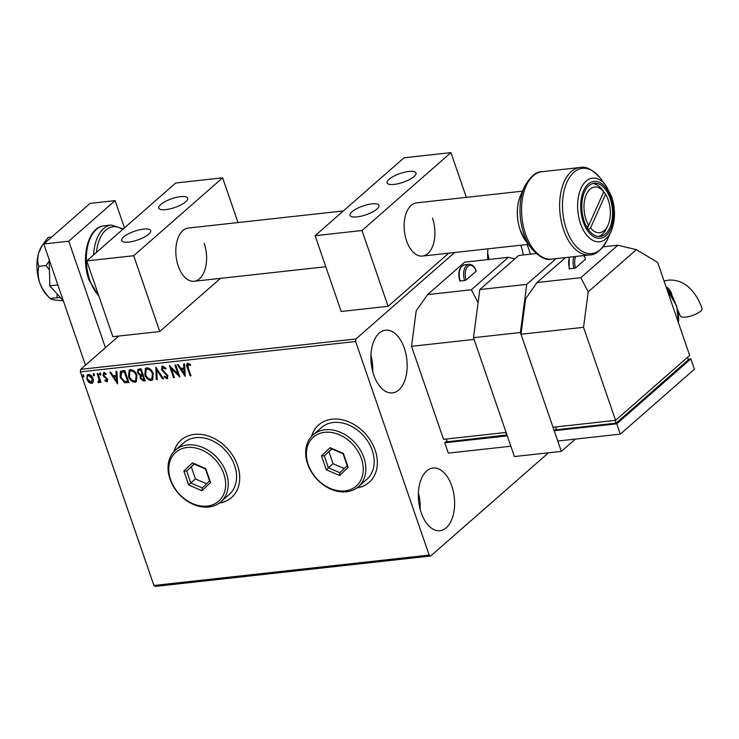 <?xml version="1.0" encoding="UTF-8"?>
<svg xmlns="http://www.w3.org/2000/svg" width="739" height="739" viewBox="0 0 739 739"><rect width="100%" height="100%" fill="white"/><g stroke="black" fill="none" stroke-linecap="round" stroke-linejoin="round"><path stroke-width="1.11" d="M356.789 487.962A38.234 29.246 -131.2 0 0 369.094 482.41A38.234 29.246 -131.2 0 0 375.181 450.19A38.234 29.246 -131.2 0 0 318.703 424.879A38.234 29.246 -131.2 0 0 311.581 436.352M357.029 487.795A38.234 29.246 -131.2 0 0 369.186 482.327M219.178 503.157A38.234 29.246 -131.2 0 0 231.483 497.596A38.234 29.246 -131.2 0 0 237.561 465.385A38.234 29.246 -131.2 0 0 181.092 440.074A38.234 29.246 -131.2 0 0 173.97 451.538M219.409 502.982A38.234 29.246 -131.2 0 0 231.575 497.523M520.792 245.209A31.546 17.921 -96.3 0 1 521.041 245.911A31.546 17.921 -96.3 0 1 523.258 254.964M487.657 253.034A31.546 17.921 -96.3 0 1 488.959 259.463M451.769 485.957A31.546 17.921 -96.3 0 1 439.945 530.694A31.546 17.921 -96.3 0 1 421.202 512.727A31.546 17.921 -96.3 0 1 433.026 467.99A31.546 17.921 -96.3 0 1 451.769 485.957M418.385 493.079A31.546 17.921 -96.3 0 1 420.186 509.411M404.316 348.152A31.546 17.921 -96.3 0 1 392.492 392.899A31.546 17.921 -96.3 0 1 373.749 374.932A31.546 17.921 -96.3 0 1 385.573 330.185A31.546 17.921 -96.3 0 1 404.316 348.152M370.932 355.274A31.546 17.921 -96.3 0 1 372.733 371.606M118.73 336.042L80.708 369.343L355.939 338.961L355.607 341.492L80.375 371.883L153.924 585.473L429.156 555.091L430.671 556.005L548.504 452.785M430.671 556.005L155.449 586.387L153.924 585.473M454.633 252.516L355.939 338.961M93.299 381.823L91.525 383.532L88.763 382.331L86.86 379.292L87.304 374.858L88.384 374.414C90.648 374.701 92.199 376.105 93.04 378.608L93.299 381.823M98.527 381.638L99.072 379.606L97.142 373.601L97.982 373.509L101.021 382.322L100.181 382.414L99.728 381.121L98.767 382.737L98.019 382.506L98.102 381.518L98.98 381.296M99.22 382.534L98.019 382.506M106.481 380.761L106.407 378.701L103.017 375.44L103.922 372.696L106.065 373.703L105.862 374.571L104.384 373.768L103.848 375.301L107.718 379.347L106.906 381.832L104.855 380.761L105.086 379.948L106.906 380.428M103.284 372.955L103.922 372.696M106.231 374.248L104.753 373.444L104.236 373.805M107.488 381.592L104.855 380.761M122.249 370.83L124.789 370.553L128.946 382.608L124.531 382.645L120.078 377.176L120.365 371.523L122.249 370.83M141.066 368.752L145.223 380.816L143.671 380.982L140.124 378.276L140.262 375.597L137.472 372.705L137.851 369.408L141.066 368.752M155.809 367.126L163.467 378.802L162.552 378.904L156.733 370.045L157.222 379.486L156.308 379.587L155.809 367.126M174.894 365.02L175.734 364.927L179.882 376.992L171.319 368.595L174.413 377.592L173.573 377.684L169.416 365.629L177.979 373.989L174.894 365.02M190.68 365.084L188.306 364.503L188.214 367.745L190.976 375.763L190.126 375.855L187.327 367.717C186.237 365.565 186.422 364.078 187.872 363.265L190.422 364.429L190.311 365.408L188.149 364.539M187.106 363.579L187.872 363.265M355.607 341.492L429.156 555.091M185.221 376.4L177.415 364.743L178.33 364.641L180.787 368.382L183.863 368.04L183.66 364.05L184.574 363.957L185.221 376.4M165.905 368.779L163.495 366.96L162.303 369.5L167.938 375.708L166.949 378.738L164.132 376.927L164.538 376.114L166.534 377.5L167.116 375.846L161.453 369.574L162.645 366.054L166.007 368.419L165.536 369.103L162.756 367.394M167.642 378.442L166.949 378.738L167.319 378.414L164.132 376.927M166.534 377.5L167.106 377.13M161.832 366.396L162.645 366.054M153.232 373.62L152.622 379.892L151.273 380.465C148.123 380.04 145.971 378.091 144.835 374.608L145.435 368.392L146.849 367.8C149.962 368.244 152.086 370.184 153.232 373.62M136.955 375.412L136.345 381.684L134.997 382.266C131.847 381.841 129.695 379.883 128.549 376.4L129.159 370.184L130.563 369.592C133.676 370.036 135.81 371.976 136.955 375.412M117.575 383.864L109.769 372.207L110.693 372.114L113.15 375.846L116.217 375.514L116.014 371.523L116.928 371.421L117.575 383.864M100.947 374.073L100.587 375.153L99.543 374.22L99.894 373.14L100.947 374.073M100.837 375.042L99.913 373.897L99.543 374.22M94.49 374.784L94.13 375.865L93.086 374.932L93.437 373.851L94.49 374.784M94.38 375.763L93.456 374.608L93.086 374.932M83.96 375.939L83.609 377.029L82.556 376.096L82.916 375.015L83.96 375.939M83.858 376.918L82.934 375.772L82.556 376.096M530.519 254.17L527.184 244.498M487.777 259.592A31.546 17.921 -96.3 0 1 488.008 248.831M80.375 371.883L80.708 369.343M181.184 439.991A38.234 29.246 -131.2 0 0 174.164 451.335M318.795 424.796A38.234 29.246 -131.2 0 0 311.775 436.139M190.874 375.486L190.126 375.855M190.505 375.532L187.697 367.385L187.309 363.44M185.184 375.68L177.96 364.687M184.048 364.013L183.863 368.04M184.15 373.5L184.297 368.992L181.572 369.583L184.15 373.5L183.928 369.315L181.572 369.583M179.623 376.225L171.688 368.271L171.319 368.595M174.321 377.315L173.573 377.684M173.942 377.361L170.044 366.036M175.355 364.974L177.979 373.989M163.495 366.96L162.931 367.2M167.818 378.257L167.319 378.414M166.903 377.176L167.116 375.846M167.485 375.523L166.441 374.026L166.063 374.35M166.441 374.026L164.612 373.26M164.982 372.936L161.823 369.251L161.453 369.574M161.823 369.251L162.035 366.248M163.291 378.534L162.552 378.904M162.922 378.58L157.111 369.722L156.733 370.045M157.213 379.209L156.308 379.587M156.677 379.264L156.077 367.532M152.807 379.707L151.273 380.465M151.643 380.142C148.493 379.717 146.34 377.768 145.204 374.276L144.835 374.608M145.204 374.276L145.62 368.234M152.058 378.59L152.761 373.389C151.855 370.645 150.156 369.084 147.671 368.706L146.34 369.38M145.675 374.516C146.581 377.278 148.299 378.848 150.811 379.236L151.892 378.756L152.391 373.712C151.486 370.969 149.786 369.408 147.301 369.029L146.146 369.528L145.675 374.516M145.13 380.539L144.04 380.659L140.493 377.952L140.124 378.276M140.493 377.952L140.262 375.597M140.632 375.273L137.851 372.382L137.472 372.705M137.851 372.382L138.045 369.269M140.059 369.869L138.544 370.562L138.322 372.613L140.382 374.618L142.193 374.571L141.02 369.759L138.756 370.424M142.562 375.532L141.131 376.206L140.955 378.165L143.08 379.763L143.957 379.67L142.996 375.477L141.352 376.059M142.996 375.477L142.193 375.855M143.957 379.67L142.627 375.809M141.02 369.759L139.689 370.193M142.193 374.571L140.65 370.082M136.53 381.509L134.997 382.266M135.366 381.943C132.216 381.518 130.064 379.56 128.919 376.077L128.549 376.4M128.919 376.077L129.343 370.036M135.782 380.391L136.484 375.19C135.579 372.438 133.879 370.876 131.394 370.507L130.064 371.172M129.399 376.308C130.304 379.07 132.013 380.65 134.535 381.028L135.616 380.557L136.115 375.514C135.209 372.761 133.51 371.2 131.015 370.83L129.861 371.329L129.399 376.308M128.845 382.34L124.531 382.645M124.9 382.322L120.448 376.853L120.078 377.176M120.448 376.853L120.559 371.366M121.695 372.216L120.919 377.084L124.586 381.453L127.671 381.472L124.743 371.56L121.445 372.438M127.671 381.472L124.374 371.883L121.547 372.336M117.538 383.153L110.314 372.151M116.402 371.477L116.217 375.514M116.503 380.964L116.66 376.465L113.935 377.047L116.503 380.964L116.291 376.788L113.935 377.047M106.85 380.437L106.887 379.486M107.257 379.153L106.785 378.377L106.407 378.701M106.785 378.377L103.765 376.77M104.134 376.447L103.386 375.116L103.017 375.44M103.386 375.116L104.291 372.373M99.913 373.897L100.264 372.816M100.929 382.054L100.181 382.414M100.55 382.091L100.098 380.797L99.728 381.121M98.389 382.174L98.435 381.638M98.906 381.315L99.072 379.606M99.442 379.283L97.603 373.555M93.456 374.608L93.816 373.528M92.772 382.913L91.525 383.532M91.895 383.208L88.763 382.331M89.133 382.008L87.23 378.959L86.86 379.292M87.23 378.959L87.498 374.71M91.525 382.128L92.56 378.368L89.133 375.172L88.209 375.671M92.052 381.961L91.156 382.451L92.19 378.691L88.763 375.495L88.006 375.818L88.375 375.495M89.133 375.172L88.763 375.495C87.378 376.096 87.026 377.324 87.701 379.19L91.156 382.451M82.934 375.772L83.285 374.691M85.484 365.168L43.758 243.972L90.075 203.401L115.09 200.638L124.475 227.88M105.437 347.69L68.773 241.21L115.09 200.638M43.758 243.972L68.773 241.21M677.922 310.352L680.36 315.987A11.473 3.483 -19 0 0 685.644 317.123A11.473 3.483 -19 0 0 697.089 313.512A11.473 3.483 -19 0 0 702.05 308.514C699.094 299.84 694.715 292.82 688.914 287.443C685.561 284.312 678.771 279.397 668.342 280.146L664.065 281.032M657.655 262.419L689.681 355.431L615.569 420.352L583.542 327.331L588.207 291.859L580.826 277.688L617.878 245.228L636.381 249.662L657.655 262.419M583.542 327.331L520.995 334.24L553.021 427.253L615.569 420.352M584.096 255.528L585.593 259.149A10.328 5.866 83.7 0 0 583.727 255.574M575.792 256.451A10.328 5.866 83.7 0 0 575.589 267.915L585.593 259.149M575.589 267.915L569.187 268.876L569.159 257.181M565.511 257.588L537.041 282.52L580.826 277.688M603.089 246.863L617.878 245.228M537.041 282.52L525.66 298.759L520.995 334.24M636.381 249.662L588.207 291.859M687.51 357.334L688.379 359.865L616.123 423.151L556.698 429.719L555.746 426.957M616.123 423.151L615.171 420.389M688.138 359.182L690.863 358.877L694.429 369.214L620.317 434.126L616.76 423.798L554.204 430.698L556.384 428.796M620.317 434.126L557.769 441.035L554.204 430.698M690.863 358.877L616.76 423.798M204.176 243.307A26.77 15.205 -96.3 0 1 194.145 281.273A26.77 15.205 -96.3 0 1 178.238 266.022A26.77 15.205 -96.3 0 1 188.269 228.055L343.349 210.938M128.762 242.078A15.297 4.637 161 0 1 121.713 240.563A15.297 4.637 161 0 1 128.327 233.903A15.297 4.637 161 0 1 143.588 229.099A15.297 4.637 161 0 1 150.636 230.605A15.297 4.637 161 0 1 144.022 237.274A15.297 4.637 161 0 1 128.762 242.078M180.639 196.639A15.297 4.637 -19 0 0 165.379 201.451A15.297 4.637 -19 0 0 158.765 208.112A15.297 4.637 -19 0 0 165.813 209.617A15.297 4.637 -19 0 0 181.073 204.814A15.297 4.637 -19 0 0 187.688 198.154A15.297 4.637 -19 0 0 180.639 196.639M222.624 177.822L133.694 255.722L86.777 260.895L175.706 182.995L222.624 177.822L238.032 222.568M133.694 255.722L159.79 331.506L220.462 278.363M159.79 331.506L112.873 336.688L86.777 260.895M592.678 183.558A26.77 15.205 -96.3 0 1 601.925 189.258L603.791 191.734A22.946 13.034 83.7 0 0 586.341 194.459A22.946 13.034 83.7 0 0 588.734 225.404L586.683 226.882M601.925 189.258A26.77 15.205 -96.3 0 1 602.812 190.431M588.346 229.552L590.535 227.963L605.601 194.292L603.735 191.817M590.535 227.963A22.946 13.034 83.7 0 0 607.929 225.358A22.946 13.034 83.7 0 0 605.601 194.292M606.664 228.148A26.77 15.205 -96.3 0 1 606.599 228.286A26.77 15.205 -96.3 0 1 598.525 236.48M603.791 191.734L588.734 225.404M587.459 228.203L588.697 225.423M584.198 221.21A26.77 15.205 -96.3 0 1 594.23 183.244A26.77 15.205 -96.3 0 1 610.137 198.486A26.77 15.205 -96.3 0 1 600.105 236.452A26.77 15.205 -96.3 0 1 584.198 221.21M536.163 253.542L518.723 255.463L479.814 289.549L526.731 284.367L520.395 332.513L561.326 451.372L514.409 456.545L473.487 337.695L479.814 289.549M556.125 258.622L526.731 284.367M520.395 332.513L473.487 337.695M561.326 451.372L575.339 439.095M57.864 284.94L49.846 285.827L63.332 300.819L55.342 300.117C51.896 299.563 50.049 298.907 49.799 298.14C45.273 293.586 41.911 288.45 39.712 282.732C37.957 276.968 37.661 271.49 38.844 266.317L45.994 265.523L49.421 269.911M50.021 298.417L60.339 297.494M57.189 293.993L56.958 297.346M38.844 266.317C37.421 262.243 37.44 257.597 38.899 252.378L42.492 244.96L48.183 237.422L51.675 237.034M49.19 261.153L45.994 265.523M49.993 298.39L47.259 295.637A30.595 17.385 -96.3 0 1 39.712 282.732A30.595 17.385 -96.3 0 1 38.899 252.378A30.595 17.385 -96.3 0 1 41.781 246.078L42.492 244.96M49.846 285.827L49.153 259.638M432.491 218.097A26.77 15.205 -96.3 0 1 422.459 256.063A26.77 15.205 -96.3 0 1 406.552 240.822A26.77 15.205 -96.3 0 1 416.584 202.855L522.491 191.161M357.076 216.878A15.297 4.637 161 0 1 350.027 215.363A15.297 4.637 161 0 1 356.641 208.703A15.297 4.637 161 0 1 371.893 203.89A15.297 4.637 161 0 1 378.95 205.405A15.297 4.637 161 0 1 372.336 212.065A15.297 4.637 161 0 1 357.076 216.878M408.953 171.43A15.297 4.637 -19 0 0 393.693 176.242A15.297 4.637 -19 0 0 387.079 182.903A15.297 4.637 -19 0 0 394.127 184.417A15.297 4.637 -19 0 0 409.388 179.605A15.297 4.637 -19 0 0 416.002 172.944A15.297 4.637 -19 0 0 408.953 171.43M450.938 152.613L362.008 230.513L315.091 235.695L404.021 157.795L450.938 152.613L466.346 197.359M362.008 230.513L388.104 306.306L448.776 253.163M388.104 306.306L341.187 311.488L315.091 235.695M411.531 346.323L443.557 439.336L506.104 432.435L474.078 339.413L411.531 346.323L416.196 310.842L427.576 294.602L471.362 289.771L508.414 257.311L514.852 258.853M466.124 279.998L464.628 280.589A11.473 6.522 -96.3 0 1 468.923 264.313C472.119 264.211 474.567 266.428 476.267 270.964L476.128 271.231A10.328 5.866 83.7 0 0 467.916 266.317A10.328 5.866 83.7 0 0 466.124 279.998L476.128 271.231M464.628 280.589L459.723 280.959C457.626 272.229 459.242 266.844 464.545 264.802A11.473 6.522 83.7 0 0 460.249 281.069M427.576 294.602L464.628 262.151L508.414 257.311M478.087 302.685L471.362 289.771M506.972 434.957L447.234 441.802L446.282 439.04M506.658 435.243L505.707 432.481M444.739 442.781L448.296 453.118L510.852 446.217L507.296 435.881L444.739 442.781L446.91 440.878M223.797 473.856A32.507 24.858 -131.2 0 0 187.124 447.501A32.507 24.858 -131.2 0 0 170.626 479.722A32.507 24.858 -131.2 0 0 207.29 506.076A32.507 24.858 -131.2 0 0 223.797 473.856M169.988 479.084A34.41 26.327 48.8 0 1 175.457 450.088A34.41 26.327 48.8 0 1 226.282 472.868A34.41 26.327 48.8 0 1 220.813 501.864A34.41 26.327 48.8 0 1 169.988 479.084M220.813 501.864L229.145 494.557A34.41 26.327 -131.2 0 0 234.623 465.57A34.41 26.327 -131.2 0 0 183.799 442.79L175.457 450.088M188.657 484.96L183.863 471.039L192.417 462.863L205.756 468.618L210.55 482.539L202.006 490.714L188.657 484.96L190.81 482.983L202.246 487.916L209.571 480.904L205.46 468.979L194.024 464.046L186.699 471.048L190.81 482.983L195.438 478.927L206.615 483.74M194.292 464.157L186.699 471.048L183.863 471.039M191.327 466.993L195.438 478.927M202.006 490.714L202.246 487.916M209.571 480.904L210.55 482.539M194.024 464.046L192.417 462.863M361.408 458.66A32.507 24.858 -131.2 0 0 324.744 432.315A32.507 24.858 -131.2 0 0 308.237 464.535A32.507 24.858 -131.2 0 0 344.91 490.881A32.507 24.858 -131.2 0 0 361.408 458.66M307.6 463.889A34.41 26.327 48.8 0 1 313.077 434.901A34.41 26.327 48.8 0 1 363.902 457.681A34.41 26.327 48.8 0 1 358.424 486.668A34.41 26.327 48.8 0 1 307.6 463.889M358.424 486.668L366.766 479.371A34.41 26.327 -131.2 0 0 372.234 450.374A34.41 26.327 -131.2 0 0 321.41 427.595L313.077 434.901M326.278 469.764L321.483 455.843L330.028 447.677L343.376 453.423L348.171 467.353L339.617 475.519L326.278 469.764L328.421 467.787L339.857 472.72L347.182 465.718L343.081 453.783L331.645 448.85L324.31 455.852L328.421 467.787L333.049 463.732L344.226 468.544M331.903 448.97L324.31 455.852L321.483 455.843M328.947 451.797L333.049 463.732M339.617 475.519L339.857 472.72M347.182 465.718L348.171 467.353M331.645 448.85L330.028 447.677M671.908 294.584A11.473 8.776 -131.2 0 0 671.696 293.891A11.473 8.776 -131.2 0 0 665.968 286.566M678.402 322.675A38.234 29.246 -131.2 0 0 667.52 291.074M674.107 300.025A26.77 20.47 -131.2 0 0 666.633 288.515M574.092 268.506A11.473 6.522 -96.3 0 1 573.944 256.655M569.566 257.135A11.473 6.522 83.7 0 0 569.714 268.987M93.594 254.927A38.234 21.727 -96.3 0 1 111.321 225.016L123.274 228.933M122.628 229.496A36.322 20.637 83.7 0 0 96.458 252.415M99.081 296.625L88.92 279.85C80.569 257.172 88.209 226.836 104.125 225.811A38.234 21.727 83.7 0 0 89.798 280.044A38.234 21.727 83.7 0 0 98.758 295.683M589.75 254.909A43.971 24.987 -96.3 0 1 563.617 229.866A43.971 24.987 -96.3 0 1 580.097 167.494C585.741 165.952 592.521 169.554 600.447 178.302A42.853 24.35 83.7 0 0 569.704 177.129A42.853 24.35 83.7 0 0 566.37 229.145A42.853 24.35 83.7 0 0 607.246 239.926C601.417 250.188 595.588 255.177 589.75 254.909L551.682 259.112C546.038 260.655 539.258 257.052 531.332 248.304A42.853 24.35 -96.3 0 1 523.877 233.838A42.853 24.35 -96.3 0 1 524.533 186.681L520.746 195.004A31.989 18.179 83.7 0 0 520.256 230.208A31.989 18.179 83.7 0 0 525.826 241.006L520.145 230.023C516.145 217.442 516.349 205.775 520.746 195.004M580.097 167.494L542.029 171.697A43.971 24.987 83.7 0 0 525.549 234.069A43.971 24.987 83.7 0 0 551.682 259.112M583.302 221.996A28.609 16.258 83.7 0 0 606.045 235.621A28.609 16.258 83.7 0 0 611.024 197.701A28.609 16.258 83.7 0 0 588.29 184.076A28.609 16.258 83.7 0 0 583.302 221.996M605.952 185.6L611.633 196.583C615.633 209.155 615.43 220.832 611.033 231.593A31.989 18.179 -96.3 0 1 580.521 223.547A31.989 18.179 -96.3 0 1 583.006 184.722A31.989 18.179 -96.3 0 1 605.952 185.6L600.447 178.302M666.31 287.554L675.317 302.556M667.132 289.947L676.675 306.001L678.531 323.063M607.929 225.358L606.599 228.286M528.367 244.369L422.459 256.063M325.779 266.742L194.145 281.273M111.321 225.016L104.125 225.811M525.826 241.006L531.332 248.304M611.033 231.593L607.246 239.926M542.029 171.697C536.191 171.42 530.362 176.418 524.533 186.681M468.923 264.313L464.545 264.802"/></g></svg>
